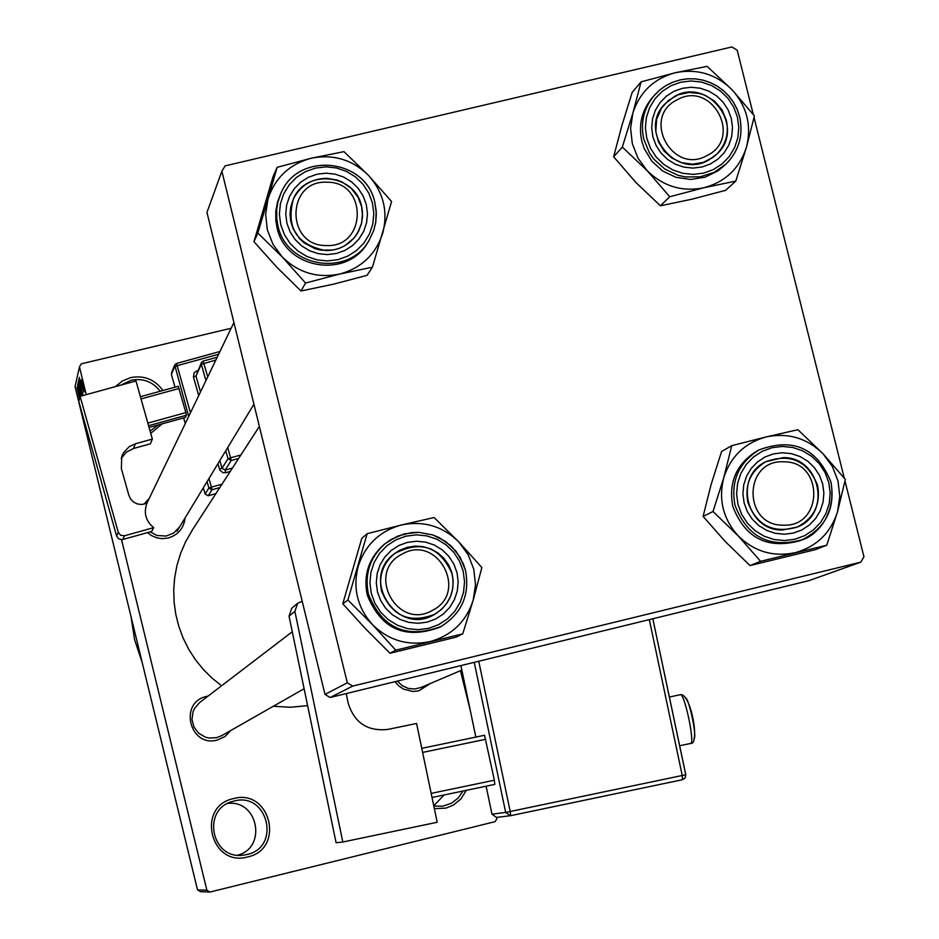 <?xml version="1.0" encoding="UTF-8"?>
<svg xmlns="http://www.w3.org/2000/svg" width="939" height="939" viewBox="0 0 939 939"><rect width="100%" height="100%" fill="white"/><g stroke="black" fill="none" stroke-linecap="round" stroke-linejoin="round"><path stroke-width="1.41" d="M115.544 386.575L122.457 380.929L130.744 377.584C144.172 375.142 154.9 379.45 162.905 390.518M162.142 423.853L150.745 433.384M150.111 431.107L158.151 424.956M160.182 391.27C152.787 381.704 143.139 378.018 131.249 380.225L121.025 385.06M227.578 803.491C257.967 799.253 267.415 847.565 237.661 855.194M233.424 798.62C270.42 788.044 285.35 849.138 247.65 856.943C210.594 867.566 195.699 806.366 233.424 798.62M246.922 854.525C281.465 847.377 267.791 791.401 233.893 801.084L232.496 801.472C201.533 809.301 211.298 859.631 242.943 855.206L246.922 854.525M444.077 794.969L433.771 805.862M466.26 790.345L461.014 798.878L453.255 805.181L445.814 808.127L434.358 808.667M433.83 806.12L442.738 806.19L451.389 803.268L458.185 798.068L463.044 791.014M430.625 683.392L418.771 690.834L413.031 691.468L403.7 689.203L398.864 686.01L395.014 681.679M397.373 681.092L402.15 685.658L408.148 688.393L414.709 689.015L421.048 687.477M230.818 730.483L224.996 736.552L217.343 740.038C189.572 747.937 178.41 702.137 206.686 696.386L208.071 696.092M292.275 631.759L199.678 702.501L194.619 708.311L193.011 711.832L191.979 719.485L193.927 726.95L198.552 733.124L205.172 737.08L208.928 738.031L216.627 737.678L221.839 735.589M185.136 517.847C183.833 528.27 178.152 534.995 168.081 538.047L161.79 538.646L157.095 537.93L151.273 535.476L147.482 532.624M150.146 531.885L157.048 535.512L166.109 536.052L173.609 533.106L179.654 526.908M142.176 662.453L134.629 639.846L130.944 616.313M307.628 705.635L290.503 707.255L273.319 706.269M221.581 685.763L211.909 678.005L203.129 669.249L195.347 659.589L188.645 649.154L183.117 638.051L178.821 626.43L175.804 614.411L174.102 602.145L173.727 589.774L174.701 577.438L176.99 565.278L180.593 553.458L185.441 542.096L192.472 529.807M83.559 388.57L84.111 391.117L83.559 388.57M82.468 385.225L83.97 391.692L82.468 385.225M83.325 389.568L83.876 392.103L83.325 389.568M82.914 388.605L80.731 380.272L82.914 388.605M82.116 389.345L79.346 377.314L82.116 389.345M82.515 395.671L78.747 379.52L82.761 395.612M81.4 395.988L78.207 381.915L81.787 395.882M79.522 398.57L76.963 387.795L79.557 398.429M231.135 328.251L81.294 363.827L79.463 366.82L86.235 394.65M121.542 539.667L206.873 890.219L209.902 892.05L495.099 821.66L496.907 818.644L496.602 817.411M79.463 366.82L75.05 386.598L197.53 889.902L206.873 890.219M79.615 398.148L77.127 387.068L79.792 397.443M79.979 396.657L78.09 389.579L79.897 396.986M79.862 397.127L77.303 386.305L80.015 396.493M118.267 532.272L120.662 535.312L124.511 535.77L122.798 539.491L121.683 539.667L118.514 538.728L116.624 536.016L118.267 532.272L80.097 396.34M80.731 396.164L77.691 384.192L80.801 396.152M80.39 396.258L80.308 395.636L80.461 396.246M81.094 396.07L78.09 382.807L81.153 396.047M81 396.094L77.902 383.675L81.059 396.082M81.939 395.835L78.536 380.894L82.292 395.742M82.996 395.542L79.087 378.523L83.043 395.53M82.878 383.711L84.334 390.601L82.878 383.711M83.9 387.197L84.44 389.755L83.9 387.197M460.474 670.669L470.263 710.447M209.902 892.05L200.43 891.663L197.53 889.902M221.886 171.191L206.956 212.437L325.011 694.414L347.313 682.794L221.886 171.191L225.16 165.863L731.904 46.95L737.232 50.225L753.301 114.499M754.052 117.492L844.255 478.057M845.006 481.073L863.95 556.815L860.77 562.168L352.724 686.092L330.105 697.513L808.96 580.654L860.77 562.168M330.105 697.513L325.011 694.414M347.313 682.794L352.724 686.092M143.878 504.196L149.242 498.421M78.266 391.997L79.392 396.892L78.266 391.997M79.486 386.281L81.482 395.965M80.414 389.967L79.416 386.293M81.693 395.906L80.343 389.978M78.923 383.171L80.132 388.124L78.923 383.171M80.848 389.732L81.998 395.824M81.505 392.349L80.836 389.708M82.174 395.19L81.447 392.361M79.381 381.445L82.397 394.662L79.381 381.434M79.475 380.788L82.573 393.547L79.475 380.788M80.508 382.349L81.658 387.338L80.508 382.349M81.834 379.626L83.923 388.84L81.834 379.614M282.252 256.969L273.003 244.363L267.345 229.82L265.643 214.35L268.014 199.009L257.849 233.072L282.252 256.969L305.551 283.038L339.66 274.059L372.431 267.192L391.575 201.521L368.464 175.37L343.967 151.648L311.161 158.245L277.134 167.353L268.014 199.009C275.092 177.729 289.47 164.149 311.161 158.245C333.228 153.879 352.325 159.583 368.464 175.37C383.476 192.225 388.23 211.51 382.725 233.224C375.717 254.492 361.362 268.108 339.66 274.059C317.57 278.484 298.438 272.791 282.252 256.969M286.911 223.236L285.749 214.174L286.63 205.101L289.517 196.474L294.259 188.727L300.633 182.236L308.297 177.33L316.889 174.255L325.962 173.175L335.059 174.138L343.744 177.084L351.562 181.873L358.135 188.258L363.123 195.934L366.292 204.514L367.466 213.552L366.597 222.613L363.722 231.24L358.991 238.999L352.63 245.502L344.965 250.42L336.385 253.495L327.3 254.598L318.192 253.647L309.494 250.701L301.665 245.912L295.081 239.504L290.081 231.816L286.911 223.236M361.55 206.122C355.212 173.879 305.926 168.609 293.414 198.868L290.691 207.143L290.01 214.08L290.679 221.041L293.015 228.564L299.705 238.811L304.248 242.966L315.07 248.729L321.044 250.173L333.263 249.997L339.155 248.377L344.695 245.783L354.038 238.025L358.545 231.334L361.421 223.916L362.583 216.029L361.55 206.122M280.268 194.784L277.498 202.155L275.784 211.31L275.831 220.63L277.028 227.543C285.256 269.176 347.289 279.317 367.806 242.462L368.546 241.288M372.431 267.192L367.02 275.35L333.415 284.188L301.02 290.996L276.958 267.38L253.953 241.687L257.849 233.072M301.02 290.996L305.551 283.038M253.953 241.687L272.979 176.837L277.134 167.353M327.018 182.225C286.219 179.795 285.362 246.206 326.244 245.537C367.055 247.884 367.83 181.556 327.018 182.225M325.88 250.596C296.607 244.739 285.785 227.496 293.414 198.868C300.457 185.499 311.572 178.645 326.772 178.304L337.43 180.124L342.442 182.201L351.292 188.446L357.923 196.979L361.773 207.073L362.524 212.414L361.609 223.13L357.583 233.072C350.188 244.551 339.625 250.396 325.88 250.596M402.127 554.092C365.377 572.004 397.115 631.102 432.398 610.397C469.101 592.427 437.386 533.458 402.127 554.092M434.158 614.658C397.232 636.654 359.414 578.412 394.533 553.634L399.603 550.348L407.08 547.367L415.038 546.111L423.09 546.639L430.837 548.939L437.891 552.883L443.912 558.282L448.607 564.879L451.741 572.344L453.15 580.302L452.786 588.377L450.65 596.159L446.858 603.272L441.576 609.364L434.158 614.658M707.161 155.487C743.324 138.01 711.821 79.733 677.101 99.839C640.891 117.258 672.418 175.652 707.161 155.487M674.355 96.517C708.593 76.282 746.482 127.786 716.762 154.172L708.687 160.064C675.657 179.713 637.64 131.589 664.554 104.206L674.355 96.517M783.22 525.159C823.667 527.354 824.066 460.979 783.631 461.8C743.195 459.535 742.714 525.993 783.22 525.159M782.973 457.633C820.334 456.483 832.083 514.114 797.105 527.119L782.492 529.983C746.611 531.145 733.312 476.836 765.743 461.73L782.973 457.633M462.751 633.848L456.119 637.147L390.002 653.251L365.705 628.954L342.782 603.789L361.785 538.34L367.137 533.704L347.888 600.033L372.525 624.658L395.753 650.164L462.751 633.848L473.186 600.197L481.86 567.555L458.831 541.956L468.092 554.597L473.784 569.187L475.521 584.739L473.186 600.197C466.178 621.677 451.812 635.468 430.074 641.583C407.949 646.161 388.769 640.515 372.525 624.658C357.43 607.697 352.653 588.248 358.193 566.299C365.259 544.82 379.661 531.051 401.387 524.995L367.137 533.704M457 572.602L458.185 581.722L457.328 590.854L454.453 599.563L449.722 607.416L443.361 614L435.684 618.989L427.081 622.146L417.984 623.296L408.852 622.381L400.131 619.458L392.279 614.669L385.671 608.249L380.659 600.526L377.478 591.887L376.293 582.767L377.161 573.612L380.049 564.902L384.802 557.062L391.176 550.489L398.852 545.512L407.456 542.366L416.54 541.228L425.672 542.143L434.37 545.078L442.21 549.855L448.807 556.275L453.819 563.975L457 572.602M381.539 591.065C391.927 616.336 409.768 624.024 435.086 614.141C449.64 604.54 455.333 591.147 452.164 573.94C440.074 546.651 420.86 539.878 394.533 553.634C382.877 563.529 378.546 576.006 381.539 591.065M384.614 544.045L384.074 544.479C368.816 558.048 363.205 574.891 367.255 595.009C381.081 629.142 405.19 639.893 439.581 627.287L440.954 626.548C406.458 639.201 382.279 628.414 368.417 594.176C364.367 573.999 369.978 557.109 385.283 543.505L397.573 536.134L411.47 532.577L418.653 532.331L432.773 534.937L445.602 541.439L456.072 551.31L463.326 563.74L465.556 570.607C469.946 594.868 461.753 613.507 440.954 626.548C461.753 613.496 469.958 594.857 465.568 570.619L460.169 557.273L451.213 545.993L439.44 537.718L432.797 534.925L418.665 532.331L404.404 533.845L391.164 539.373L384.074 544.479M458.831 541.956L434.1 517.53L401.387 524.995C423.489 520.476 442.645 526.122 458.831 541.956M390.002 653.251L395.753 650.164M342.782 603.789L347.888 600.033M647.194 170.698L638.004 158.163L632.334 143.726L630.585 128.361L632.863 113.138L622.322 147.083L647.194 170.698L669.718 196.744L704.039 187.73L735.789 181.098L746.446 147.235L754.416 115.92L732.08 89.78L707.114 66.352L675.341 72.714L641.091 81.857L632.863 113.138C639.752 92.022 653.92 78.547 675.341 72.714C697.137 68.394 716.046 74.087 732.08 89.78C746.998 106.53 751.787 125.673 746.446 147.235C739.603 168.339 725.471 181.837 704.039 187.73C682.219 192.096 663.274 186.415 647.194 170.698M652.898 136.906L651.701 127.915L652.535 118.913L655.352 110.344L660.011 102.656L666.279 96.224L673.838 91.365L682.313 88.325L691.28 87.257L700.283 88.219L708.886 91.153L716.633 95.919L723.159 102.269L728.136 109.898L731.305 118.42L732.514 127.399L731.692 136.39L728.887 144.946L724.239 152.646L717.983 159.09L710.424 163.961L701.949 167.013L692.982 168.093L683.968 167.142L675.352 164.208L667.582 159.442L661.044 153.08L656.068 145.439L652.898 136.906M726.317 120.086L721.974 109.804L714.732 101.283L705.259 95.355L699.966 93.548L688.897 92.468L678.087 94.816L668.545 100.379L661.549 108.091L656.619 119.323L655.809 131.613L658.38 141.648L663.967 150.933L672.031 158.175L681.843 162.74L692.524 164.196L703.111 162.435L712.654 157.611L716.762 154.172C725.941 144.571 729.122 133.209 726.317 120.086M739.615 116.753C743.524 135.063 738.993 150.839 726.023 164.079C739.005 150.815 743.547 135.028 739.639 116.706L737.185 109.37L733.629 102.492L729.051 96.224L723.57 90.743L717.314 86.165L710.424 82.609L703.088 80.155L695.482 78.864L687.771 78.77L680.165 79.885L672.829 82.174L665.962 85.578L659.718 90.015L652.276 97.633C641.748 110.473 638.285 125.075 641.889 141.46L644.201 148.479L651.795 161.144L662.758 171.062L676.103 177.354L690.646 179.455L705.107 177.189L718.182 170.745L726.023 164.079L714.039 172.436L700.071 176.849L685.364 176.931L678.146 175.335L664.765 169.02L653.767 159.078L649.495 153.01L643.837 139.336C640.21 122.903 643.684 108.255 654.248 95.391L659.706 90.027L665.939 85.602L672.794 82.198L680.118 79.921L687.712 78.806L695.412 78.888L703.018 80.167L710.354 82.62L717.232 86.165L723.488 90.731L728.969 96.212L733.559 102.457L737.127 109.323L739.592 116.659M735.789 181.098L725.624 190.335L691.808 199.221L660.422 205.794L635.891 182.471L613.636 156.778L622.322 147.083M660.422 205.794L669.718 196.744M613.636 156.778L621.806 125.861L632.17 92.409L641.091 81.857M826.754 545.207L815.357 549.667L750.038 565.571L725.284 541.568L703.111 516.415L711.093 484.583L721.61 451.448L731.751 445.673L723.699 477.881L713.018 511.509L738.136 535.817L760.578 561.322L826.754 545.207L837.553 511.661L845.346 479.418L823.104 453.83L832.306 466.39L837.999 480.874L839.795 496.32L837.553 511.661C830.733 532.976 816.578 546.662 795.11 552.695C773.255 557.214 754.263 551.592 738.136 535.817C723.124 518.962 718.312 499.654 723.699 477.881C730.589 456.554 744.756 442.903 766.224 436.917L731.751 445.673M822.67 483.949L823.89 492.998L823.08 502.072L820.275 510.71L815.627 518.492L809.371 525.018L801.8 529.972L793.314 533.094L784.323 534.221L775.285 533.305L766.658 530.394L758.865 525.629L752.303 519.255L747.315 511.579L744.134 502.999L742.913 493.937L743.735 484.853L746.552 476.214L751.212 468.432L757.48 461.918L765.05 456.976L773.548 453.877L782.527 452.751L791.554 453.678L800.169 456.589L807.951 461.354L814.489 467.728L819.489 475.38L822.67 483.949M747.831 502.259C756.881 525.57 773.313 533.868 797.105 527.119C814.043 518.293 820.862 504.36 817.587 485.346C807.657 460.838 790.368 452.974 765.743 461.73C750.578 471.049 744.615 484.559 747.831 502.259M756.693 451.166C736.352 464.03 728.382 482.435 732.784 506.391C744.979 538.059 767.28 549.526 799.676 540.782L802.082 539.796C769.593 548.564 747.233 537.073 735.002 505.311C730.577 481.284 738.57 462.833 758.982 449.922C793.032 437.328 817.024 448.02 830.933 482.012C817.083 448.009 793.079 437.316 758.982 449.922L756.693 451.166M823.104 453.83L797.904 429.71L766.224 436.917C788.056 432.456 807.012 438.09 823.104 453.83M750.038 565.571L760.578 561.322M703.111 516.415L713.018 511.509M346.209 693.581L348.228 703.288C354.379 722.842 367.595 731.551 387.889 729.415L416.576 723.464L437.198 822.271L342.805 842.013L294.881 611.359L289.036 616.148L336.092 842.729L342.805 842.013M289.036 616.148L291.747 608.214L297.64 603.284L294.881 611.359M297.64 603.284L302.205 601.289M421.764 748.336L484.547 735.284L494.372 780.203L494.818 784.382L432.022 797.493M485.803 739.263L422.609 752.409M431.165 793.396L494.372 780.203M152.353 439.088L135.345 443.795L133.514 448.49L150.346 443.842L152.353 439.088L135.967 380.952L80.05 396.352L78.806 401.563L116.624 536.016M124.511 535.77L153.714 527.648C145.791 521.122 143.514 513.034 146.871 503.374L141.648 504.501L137.446 503.985L133.643 502.119L130.674 499.102L128.866 495.287L121.354 468.584L121.777 456.366L123.549 452.668L129.159 446.706L135.345 443.795M122.798 539.491L151.684 531.451L153.714 527.648M133.514 448.49L126.272 452.222L121.131 458.537M140.416 396.716L178.257 386.281L185.852 412.608L186.427 415.238L185.394 417.421L149.078 427.456M179.044 388.464L141.05 398.946M147.857 423.113L185.852 412.608M186.427 415.238L148.585 425.707M368.968 240.607L373.745 230.478L375.741 222.308L376.339 213.904L374.896 202.754L376.21 211.111L375.741 222.32L373.734 230.489L368.968 240.607C348.392 277.58 286.184 267.404 277.921 225.653L276.735 218.728L276.688 209.374L277.803 202.46L280.796 193.622C297.405 151.296 366.034 157.998 374.872 202.718M280.738 224.691L284.388 234.621L290.163 243.506L297.769 250.901L306.83 256.441L316.877 259.845L327.406 260.936L337.899 259.669L347.817 256.101L356.679 250.42L364.027 242.908L369.497 233.94L372.806 223.975L373.816 213.505L372.454 203.059L368.804 193.152L363.029 184.279L355.435 176.896L346.397 171.356L336.373 167.952L325.856 166.849L315.375 168.104L305.445 171.649L296.583 177.307L289.224 184.807L283.742 193.774L280.397 203.74L279.388 214.221L280.738 224.691M463.173 571.112L459.5 561.146L453.701 552.238L446.084 544.831L437.022 539.291L426.975 535.911L416.435 534.854L405.93 536.169L395.988 539.796L387.114 545.547L379.743 553.141L374.262 562.203L370.928 572.274L369.919 582.849L371.281 593.389L374.954 603.378L380.753 612.298L388.382 619.717L397.467 625.257L407.538 628.637L418.09 629.682L428.607 628.355L438.548 624.705L447.41 618.93L454.769 611.324L460.239 602.263L463.549 592.204L464.547 581.64L463.173 571.112M646.795 138.35L650.457 148.209L656.208 157.036L663.767 164.384L672.747 169.9L682.688 173.281L693.111 174.384L703.487 173.14L713.276 169.607L722.009 163.985L729.239 156.531L734.603 147.646L737.843 137.751L738.782 127.352L737.397 116.976L733.735 107.14L727.983 98.325L720.448 90.989L711.48 85.484L701.55 82.092L691.151 80.977L680.787 82.209L670.998 85.719L662.253 91.329L655.011 98.771L649.624 107.656L646.372 117.551L645.41 127.95L646.795 138.35M828.773 482.47L825.088 472.575L819.324 463.725L811.754 456.366L802.775 450.861L792.821 447.492L782.387 446.424L772.011 447.715L762.198 451.307L753.442 457.011L746.2 464.535L740.812 473.526L737.561 483.515L736.61 494.008L738.007 504.478L741.693 514.396L747.467 523.269L755.038 530.641L764.041 536.146L774.018 539.514L784.464 540.571L794.852 539.256L804.664 535.653L813.409 529.936L820.639 522.389L826.015 513.398L829.243 503.41L830.182 492.928L828.773 482.47M830.945 482.047C835.464 508.539 825.839 527.8 802.082 539.796C811.812 537.718 837.013 518.927 830.98 482.024M478.737 661.244L510.206 811.496L682.23 775.497L649.319 619.623M652.805 618.766L685.752 774.734L685.165 777.891L682.536 779.699L510.64 815.686L510.206 811.496L505.663 812.411L474.242 662.335M491.966 814.172L496.485 817.423L491.966 814.172L486.109 786.189L491.989 814.172L505.663 812.411L510.276 815.745L682.536 779.699L682.23 775.497L685.787 774.722L652.84 618.754M460.896 665.598L475.862 737.092L460.873 665.598M679.66 745.742L690.67 743.442C695.247 743.782 684.425 692.513 680.388 694.707L680.376 694.719M685.259 697.935C688.627 696.01 697.677 738.829 693.839 738.535M510.64 815.686L496.837 817.364M208.974 478.479L211.428 487.141L221.98 484.207M218.611 354.285L177.154 365.705L190.453 412.796M217.93 463.702L219.902 470.228L222.919 472.657L225.712 472.693L225.149 470.063L232.438 468.045M198.716 395.624L193.434 376.903L195.969 375.999L200.477 391.962M197.836 370.459L194.185 372.607L193.434 376.903M230.243 471.437L225.712 472.693M176.403 363.51L219.937 351.515L176.379 363.51L174.713 365.001L176.379 363.522L177.154 365.705L174.631 366.609L171.414 374.508L174.983 387.185L171.414 374.52M219.785 487.587L211.991 489.759L208.2 495.769L215.876 493.644L208.2 495.78L205.136 494.043L208.881 487.998L207.073 481.613M183.657 417.902L185.253 423.583L183.645 417.902M205.136 494.067L203.352 487.764L205.136 494.043L208.188 495.78M188.692 416.458L174.713 365.001L171.497 372.924M203.141 361.104L217.191 357.231L203.129 361.092L201.451 362.536L203.117 361.104L207.754 376.856M205.946 380.612L201.333 364.273L195.969 375.999L201.451 362.536L201.333 364.273L215.829 360.06M219.832 460.544L222.027 468.315L228.001 458.713L225.759 450.767M238.635 458.443L231.194 460.509L225.149 470.063L222.027 468.315L219.48 469.183M227.708 447.539L230.618 457.821L240.889 454.969M231.194 460.509L230.618 457.821L228.001 458.713L231.194 460.509M196.92 370.717L197.237 371.774M211.991 489.759L211.428 487.141L208.881 487.998L211.991 489.759M191.497 531.321L259.364 426.412M374.896 202.754C366.116 157.987 297.417 151.249 280.796 193.622L279.892 195.605M146.848 503.374L233.917 322.5M177.06 531.192L253.929 404.24M304.107 688.733L221.686 735.683M420.989 687.501L461.824 670.094M690.67 743.442C700.165 745.05 690.916 692.747 680.388 694.707L669.366 697.008M682.536 779.699L685.188 777.891L685.787 774.722"/></g></svg>
